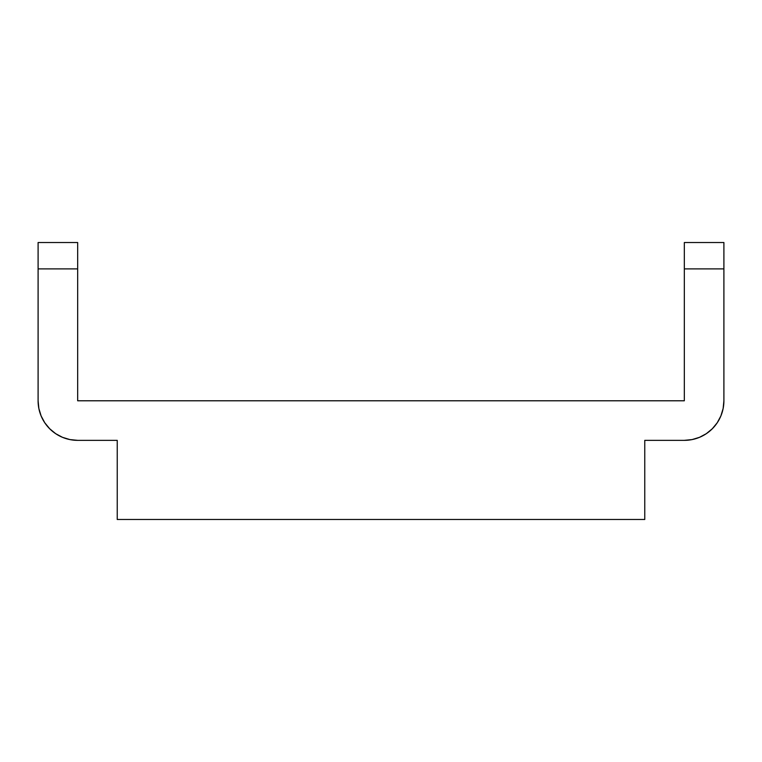 <?xml version="1.0" encoding="UTF-8"?>
<svg xmlns="http://www.w3.org/2000/svg" width="762" height="762" viewBox="0 0 762 762"><rect width="100%" height="100%" fill="white"/><g stroke="black" fill="none" stroke-linecap="round" stroke-linejoin="round"><path stroke-width="1.14" d="M684.333 242.573L684.333 400.783L684.333 268.9L723.9 268.9L723.9 242.573M38.1 242.573L38.1 268.9L77.667 268.9L77.667 400.783L77.667 242.573M38.1 268.9L38.1 400.783L38.1 268.9L77.667 268.9L77.667 242.526L38.1 242.526L38.1 268.9M723.9 400.783L723.9 268.9L723.9 400.783L723.138 408.499L720.89 415.928L717.232 422.767L712.308 428.758L706.317 433.683L699.478 437.34L692.058 439.588L684.333 440.35L644.766 440.35L644.766 519.474L117.234 519.474L117.234 440.35L77.667 440.35L69.942 439.588L62.522 437.34L55.683 433.683L49.692 428.758L44.767 422.767L41.11 415.928L38.862 408.499L38.1 400.783A39.567 39.567 0 0 0 77.667 440.35L117.234 440.35L117.234 519.474L644.766 519.474L644.766 440.35L684.333 440.35A39.567 39.567 0 0 0 723.9 400.783M77.667 400.783L684.333 400.783L77.667 400.783M62.522 437.34L57.883 435.045M723.9 268.9L723.9 242.526L684.333 242.526L684.333 268.9L723.9 268.9"/></g></svg>
